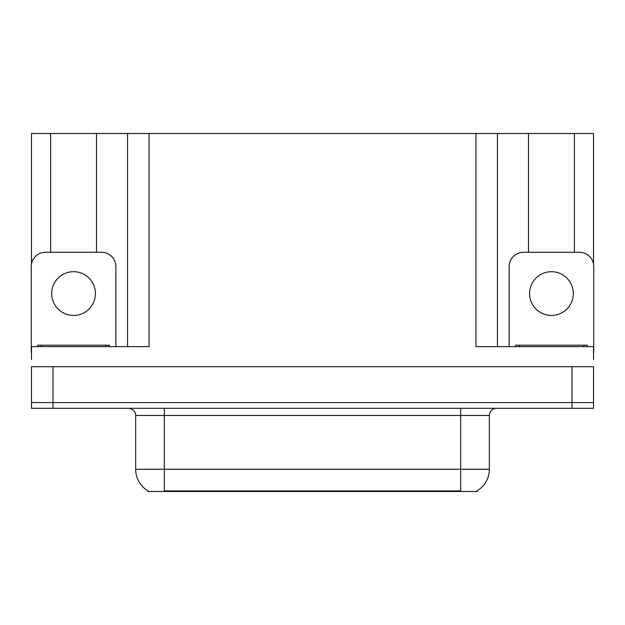 <?xml version="1.0" encoding="UTF-8"?>
<svg xmlns="http://www.w3.org/2000/svg" width="625" height="625" viewBox="0 0 625 625"><rect width="100%" height="100%" fill="white"/><g stroke="black" fill="none" stroke-linecap="round" stroke-linejoin="round"><path stroke-width="0.94" d="M477.148 490.781L477.148 491.492L147.852 491.492L147.852 490.781M52.977 408.305L593.531 408.305L593.531 402.57L31.469 402.57L31.469 366.711L52.977 366.711L52.977 402.57L31.469 402.57L31.469 408.305L52.977 408.305L52.977 402.57L593.531 402.57L593.531 366.711L52.977 366.711M96.508 252.258L96.508 133.508L475.93 133.508L475.93 346.633L593.531 346.633L593.531 359.539M31.469 359.539L31.469 346.633L149.07 346.633L149.07 133.508M50.609 252.258L50.609 133.508L31.469 133.508L31.469 264.133M574.391 252.258L574.391 133.508L593.531 133.508L593.531 264.133M127.555 133.508L127.555 346.633M475.93 133.508L497.445 133.508L497.445 346.633L497.445 133.508L528.492 133.508L528.492 252.258M574.391 133.508L528.492 133.508M50.609 133.508L96.508 133.508M148.062 490.914A25.102 25.102 0 0 1 135.664 469.258L164.344 469.258L164.344 490.914L460.656 490.914L460.656 469.258L489.336 469.258L489.336 415.477A7.172 7.172 0 0 1 496.508 408.305M135.664 469.258L135.664 415.477C136.023 414.313 134.797 408.969 128.492 408.305M476.938 490.914A25.102 25.102 0 0 0 489.336 469.258M593.531 408.305L593.531 402.57M73.562 271.695A21.875 21.875 0 0 0 51.688 293.57A21.875 21.875 0 0 0 73.562 315.438A21.875 21.875 0 0 0 95.43 293.57A21.875 21.875 0 0 0 73.562 271.695M31.469 352.375A14.344 14.344 0 0 0 31.25 352.367L31.25 266.602A14.344 14.344 0 0 1 45.594 252.258L101.523 252.258A14.344 14.344 0 0 1 115.867 266.602L115.867 346.633M551.438 271.695A21.875 21.875 0 0 0 529.57 293.57A21.875 21.875 0 0 0 551.438 315.438A21.875 21.875 0 0 0 573.312 293.57A21.875 21.875 0 0 0 551.438 271.695M509.133 346.633L509.133 266.602A14.344 14.344 0 0 1 523.477 252.258L579.406 252.258A14.344 14.344 0 0 1 593.75 266.602L593.75 352.367A14.344 14.344 0 0 0 593.531 352.375M37.703 346.633L37.703 345.203L109.414 345.203L109.414 346.633M515.586 346.633L515.586 345.203L587.297 345.203L587.297 346.633M572.023 366.711L572.023 408.305M457.789 491.492L457.789 490.781M167.211 491.492L167.211 490.781M460.656 408.305L460.656 415.477L135.664 415.477M489.336 415.477L460.656 415.477L460.656 469.258L164.344 469.258L164.344 408.305M105.828 345.203L105.828 346.633M41.289 345.203L41.289 346.633M583.711 345.203L583.711 346.633M519.172 345.203L519.172 346.633"/></g></svg>
